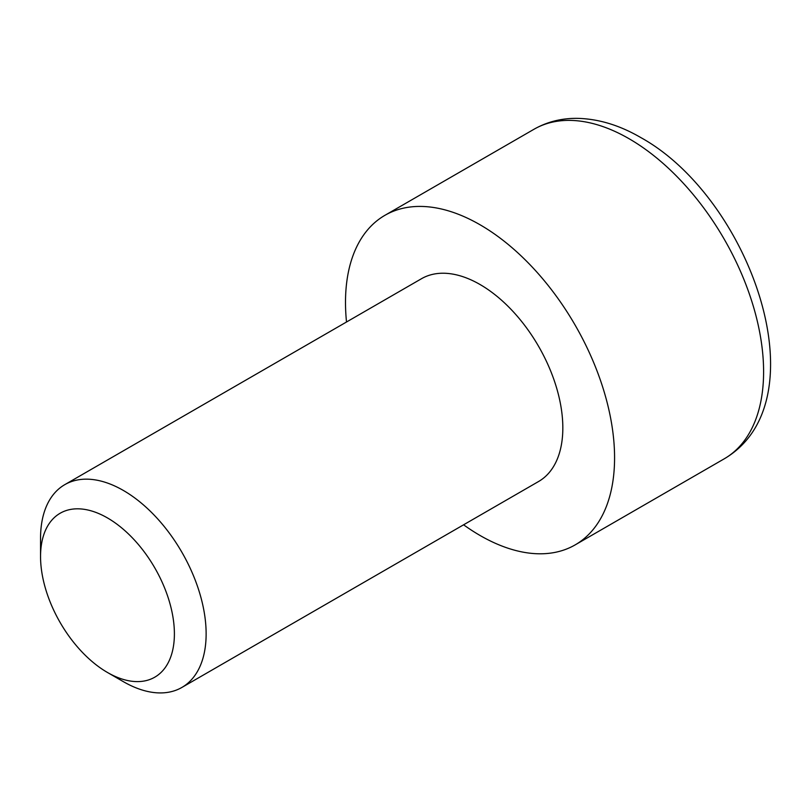 <?xml version="1.0" encoding="UTF-8"?>
<svg xmlns="http://www.w3.org/2000/svg" width="811" height="811" viewBox="0 0 811 811"><rect width="100%" height="100%" fill="white"/><g stroke="black" fill="none" stroke-linecap="round" stroke-linejoin="round"><path stroke-width="1.22" d="M181.887 687.444L538.575 481.511A117.088 67.597 -120 0 0 556.528 387.688A117.088 67.597 -120 0 0 480.031 284.509A117.088 67.597 -120 0 0 421.497 278.71L64.799 484.643A117.088 67.597 60 0 1 123.343 490.442A117.088 67.597 60 0 1 199.83 593.622A117.088 67.597 60 0 1 181.887 687.444A117.088 67.597 60 0 1 123.343 681.645L107.468 672.481A94.644 54.641 60 0 1 40.55 556.569A94.644 54.641 60 0 1 107.468 517.935A94.644 54.641 60 0 1 174.395 633.847A94.644 54.641 60 0 1 107.468 672.481L123.343 681.645M463.588 524.798A190.261 109.85 -120 0 0 480.031 535.463A190.261 109.85 -120 0 0 575.171 544.88A190.261 109.85 -120 0 0 604.337 392.423A190.261 109.85 -120 0 0 480.031 224.759A190.261 109.85 -120 0 0 384.901 215.331A190.261 109.85 -120 0 0 346.51 321.997M40.55 556.569L40.55 538.24A117.088 67.597 60 0 1 64.799 484.643M629.062 138.722A190.261 109.85 -120 0 0 533.932 129.294C546.949 121.893 561.242 118.244 576.803 118.345C598.062 118.71 619.381 125.107 640.771 137.556C750.246 197.955 822.476 401.121 724.193 458.844A190.261 109.85 -120 0 0 753.358 306.376A190.261 109.85 -120 0 0 629.062 138.722M724.193 458.844L575.171 544.88M533.932 129.294L384.901 215.331"/></g></svg>

